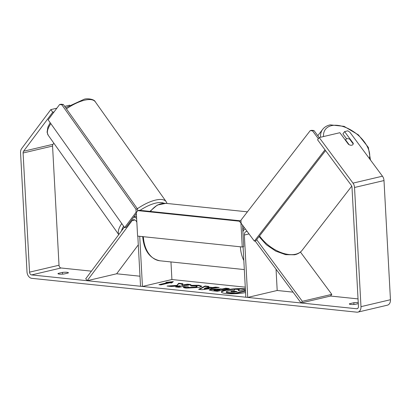 <?xml version="1.0" encoding="UTF-8"?>
<svg xmlns="http://www.w3.org/2000/svg" width="411" height="411" viewBox="0 0 411 411"><rect width="100%" height="100%" fill="white"/><g stroke="black" fill="none" stroke-linecap="round" stroke-linejoin="round"><path stroke-width="0.62" d="M247.247 231.511A3.91 2.8 -103.2 0 0 246.317 231.516A3.91 2.8 -103.2 0 0 244.35 235.02L247.725 297.415L245.819 297.22L243.086 246.79M358.032 298.9L330.547 296.038L331.795 294.368L300.441 252.051M245.429 229.061A6.514 4.67 -103.2 0 0 242.901 231.691M276.043 269.184L277.194 290.485L247.725 297.415M331.795 294.368L302.326 301.299L256.664 239.675M330.547 296.038L301.078 302.969L302.326 301.299M301.078 302.969L255.118 240.944M139.992 276.207L116.652 273.777L87.189 280.708L132.121 220.635A3.91 2.8 76.8 0 1 133.4 219.762A3.91 2.8 76.8 0 1 136.848 222.336M116.652 273.777L138.291 244.848M133.739 217.142A6.514 4.67 76.8 0 1 136.637 218.498M137.819 236.12L140.536 286.262L142.442 286.457L139.73 236.32M170.961 261.941L171.911 279.526L142.442 286.457M87.189 280.708L85.74 278.756L124.322 227.175M245.362 288.805A14.647 2.471 -3.1 0 0 229.749 289.298A14.647 2.471 -3.1 0 0 221.406 291.995A14.647 2.471 -3.1 0 0 226.091 293.536A14.647 2.471 -3.1 0 0 245.567 292.575M58.157 273.423A4.341 0.735 -3.1 0 0 57.966 273.654A4.341 0.735 -3.1 0 0 59.359 274.111A4.341 0.735 -3.1 0 0 63.88 274.019L68.221 272.996A4.341 0.735 -3.1 0 0 68.406 272.765A4.341 0.735 -3.1 0 0 62.493 272.401L58.157 273.423L58.182 273.86M358.289 303.626L355.238 304.346A4.341 0.735 176.9 0 1 350.711 304.438A4.341 0.735 176.9 0 1 349.324 303.981A4.341 0.735 176.9 0 1 349.514 303.75L349.535 304.186M353.018 143.655L353.265 143.321L344.577 131.602L347.855 130.832L349.91 132.26L382.461 176.191A6.078 4.357 76.8 0 1 383.997 180.552L390.45 299.727A6.078 4.357 76.8 0 1 387.388 305.178L357.919 312.108A6.078 4.357 76.8 0 1 356.851 312.175L31.781 278.339A6.078 4.357 76.8 0 1 27.003 271.892L20.55 152.722A6.078 4.357 76.8 0 1 21.624 148.628L50.805 109.619L56.862 108.196M352.895 144.58A4.341 2.502 37.7 0 0 353.167 143.865L349.725 139.211A4.341 2.502 37.7 0 0 347.012 138.707A4.341 2.502 37.7 0 0 345.995 139.308A4.341 2.502 37.7 0 0 345.687 140.069L349.134 144.718A4.341 2.502 37.7 0 0 350.059 145.088A4.341 2.594 36.8 0 0 351.873 145.181A4.341 2.594 36.8 0 0 352.936 144.523A4.341 2.594 36.8 0 0 353.265 143.321M176.93 285.362L167.046 286.051L171.228 286.488L180.388 285.82L175.605 286.945L179.134 287.31L190.92 284.54L187.395 284.171L181.724 285.064L182.905 283.703L178.667 283.261L176.93 285.362L176.956 285.789L169.512 286.308M207.642 286.991L212.574 287.5L215.559 287.104L219.202 287.484L202.017 289.698L198.641 289.344L205.058 286.01L208.814 286.4L207.642 286.991L207.668 287.417L212.595 287.931L212.574 287.5M349.514 303.75L353.85 302.727A4.341 0.735 176.9 0 1 358.233 302.624M348.549 144.431L339.866 132.712L319.234 137.562L317.569 139.791L351.328 185.351A2.605 1.87 76.8 0 1 351.986 187.221L358.438 306.39A2.605 1.87 76.8 0 1 357.123 308.728A2.605 1.87 76.8 0 1 356.666 308.759L31.596 274.923A2.605 1.87 76.8 0 1 29.551 272.159L23.093 152.99A2.605 1.87 76.8 0 1 23.555 151.233L52.736 112.224L50.805 109.619M293.048 292.139L277.194 290.485M245.275 287.166L171.911 279.526M91.427 271.152L61.064 267.993A2.605 1.87 76.8 0 1 59.014 265.229L52.562 146.059A2.605 1.87 76.8 0 1 53.024 144.302L53.851 143.192M165.895 282.403L173.35 281.617L171.618 282.999L169.712 282.799L160.871 284.88L158.959 284.679L167.801 282.598L165.895 282.403M210.915 289.21L222.408 288.959L225.773 288.168L229.302 288.532L217.511 291.307L212.061 290.736L209.256 289.971L210.915 289.21L210.935 289.642L222.428 289.385L222.408 288.959M188.053 286.837L189.45 287.453L195.605 287.037L197.028 286.39L195.749 285.974L191.449 286.01L190.545 285.321L198.842 285.28L201.765 286.226L199.273 287.407L186.435 288.152C183.994 287.864 183.018 287.484 183.496 287.012L188.053 286.837L188.053 287.381M69.721 105.175L64.671 106.362M54.088 111.91L52.736 112.224M319.234 137.562L352.992 183.121A6.078 4.357 76.8 0 1 354.529 187.483L360.981 306.657A6.078 4.357 76.8 0 1 357.919 312.108M346.617 138.836L342.913 133.832L344.577 131.602M353.85 302.727L353.943 304.464M62.493 272.401L62.59 274.137M245.49 291.158L235.097 293.603L229.066 292.976C227.16 292.771 226.204 292.524 226.199 292.242L226.173 291.815L227.828 291.039L234.08 290.459L235.154 289.174L239.238 289.601L238.226 290.711L239.777 290.87L243.353 290.027L245.439 290.248M235.097 293.603L235.077 293.177L229.045 292.55C227.139 292.339 226.178 292.098 226.173 291.815L226.189 292.206M245.47 290.731L235.077 293.177M239.238 289.601L238.601 290.747M245.388 289.231A14.647 2.471 -3.1 0 0 235.339 289.195M235.128 289.21A14.647 2.471 -3.1 0 0 221.472 292.206M167.801 282.598L167.827 283.025L160.239 284.813M167.801 282.629L172.728 282.116M208.963 287.983L206.127 287.69L204.205 288.62L208.963 287.983L208.988 288.409L204.231 289.046L204.205 288.62M212.595 287.931L215.585 287.53L215.559 287.104M215.585 287.53L217.378 287.715M199.345 289.416L205.079 286.436L205.058 286.01M205.079 286.436L208.115 286.755M214.593 289.544C213.612 289.791 213.777 289.981 215.076 290.12L216.731 290.294L219.849 289.56L214.624 289.534L213.956 289.827L213.982 290.253M214.614 289.971C213.633 290.217 213.797 290.407 215.102 290.546L216.756 290.721L216.731 290.294M216.756 290.721L219.87 289.986L219.849 289.56M222.428 289.385L225.798 288.594L225.773 288.168M225.798 288.594L228.048 288.83M209.42 290.181L210.935 289.642M182.566 284.093L178.693 283.693L176.956 285.789M178.693 283.693L178.667 283.261M189.666 284.833L187.416 284.597L181.749 285.496L181.724 285.064M184.369 285.316L184.344 284.89M187.416 284.597L187.395 284.171M180.388 285.82L180.414 286.246L176.884 287.078M190.57 285.748L198.862 285.712L201.683 286.441M183.527 287.438L188.048 287.268M188.074 287.268L189.476 287.88L195.626 287.464L197.049 286.816L197.028 286.39M235.955 291.769L231.573 291.8L231.552 291.373C230.663 291.594 230.838 291.769 232.061 291.902L234.373 292.139L237.209 291.476L234.876 291.229L230.987 291.625M241.247 223.414L239.259 221.18L240.733 220.835L139.267 210.273L137.793 210.617L136.318 212.59L137.593 236.094L242.238 246.99L243.713 246.641L242.552 225.177M242.238 246.99L240.964 223.481M239.259 221.18L137.793 210.617M240.733 220.835L241.005 221.2M124.631 227.602L48.144 119.853L59.61 104.522L61.814 104.764L135.979 209.24L136.098 212.271L124.631 227.602L126.136 227.304L136.375 213.617M61.814 104.764L63.325 104.466L61.121 104.224L59.61 104.522M63.325 104.466L137.49 208.942L135.979 209.24M136.098 212.271L136.637 212.163M137.567 210.925L137.49 208.942M319.203 137.608L313.968 130.539L312.524 130.847L310.233 130.621L240.964 220.168L241.082 223.199L254.352 241.108L255.796 240.8L325.574 150.596M254.352 241.108L324.983 149.799M318.366 138.728L312.524 130.847M310.233 130.621L311.677 130.318L313.968 130.539M249.03 233.921L244.35 235.02M134.931 219.977L132.121 220.635M118.753 234.619L48.205 135.234A28.878 10.974 -35.4 0 1 50.846 123.665M66.438 108.848A28.878 10.974 -35.4 0 1 85.622 99.981A28.878 10.974 -35.4 0 1 95.295 101.81L166.203 201.698A28.878 10.974 144.6 0 0 156.529 199.874A28.878 10.974 144.6 0 0 137.346 208.742M121.754 223.553A28.878 10.974 144.6 0 0 118.784 234.578M121.507 230.941A26.705 10.147 -35.4 0 1 123.608 226.163M140.028 210.35A26.705 10.147 -35.4 0 1 156.648 202.906A26.705 10.147 -35.4 0 1 164.051 203.281M357.549 308.548L356.666 308.759M61.064 267.993L31.596 274.923M53.024 144.302L23.555 151.233M52.562 146.059L23.093 152.99M59.014 265.229L29.551 272.159M382.461 176.191L352.992 183.121M383.997 180.552L354.529 187.483M390.45 299.727L360.981 306.657M229.066 292.976L229.045 292.55M215.102 290.546L215.076 290.12M210.971 289.632L210.946 289.205M220.686 289.205L220.661 288.779M198.862 285.712L198.842 285.28M189.476 287.88L189.45 287.453M195.626 287.464L195.605 287.037M195.662 287.459L195.636 287.027M231.609 291.789L231.583 291.363M234.902 291.661L234.876 291.229M242.824 230.206A28.878 19.533 -84.1 0 1 244.067 227.221M149.892 211.377L157.331 205.043L165.946 203.353A28.878 19.533 95.9 0 0 150.457 211.439M143.362 236.695A28.878 19.533 95.9 0 0 159.966 260.795L244.324 269.575M243.831 260.502A28.878 19.533 -84.1 0 1 240.373 246.795M369.376 158.528A26.705 15.387 37.7 0 0 358.187 135.229A26.705 15.387 37.7 0 0 331.764 125.591A26.705 15.387 37.7 0 0 323.508 136.555M259.562 235.935A28.878 16.635 37.7 0 0 295.334 254.286A28.878 16.635 37.7 0 0 302.131 250.304C300.287 252.616 297.77 254.111 294.579 254.784L285.604 254.666L275.75 251.126L266.42 244.781L259.043 236.608M320.549 137.253A28.878 16.635 -142.3 0 1 322.681 129.352L317.78 135.687M136.524 216.35L133.863 216.977M48.205 135.234L47.075 132.198L47.897 127.076L50.178 122.725M65.657 107.754L84.157 99.246C86.829 98.193 94.386 99.046 95.295 101.81M167.072 203.471L166.203 201.698M165.946 203.353L247.412 211.835M159.966 260.795C149.702 258.596 143.932 250.484 142.663 236.453M370.496 160.038L368.328 147.39L358.351 134.844L344.089 126.352L330.228 124.867C327.038 125.54 324.52 127.035 322.681 129.352M302.131 250.304L351.754 186.147M345.358 140.125L345.995 139.308"/></g></svg>

